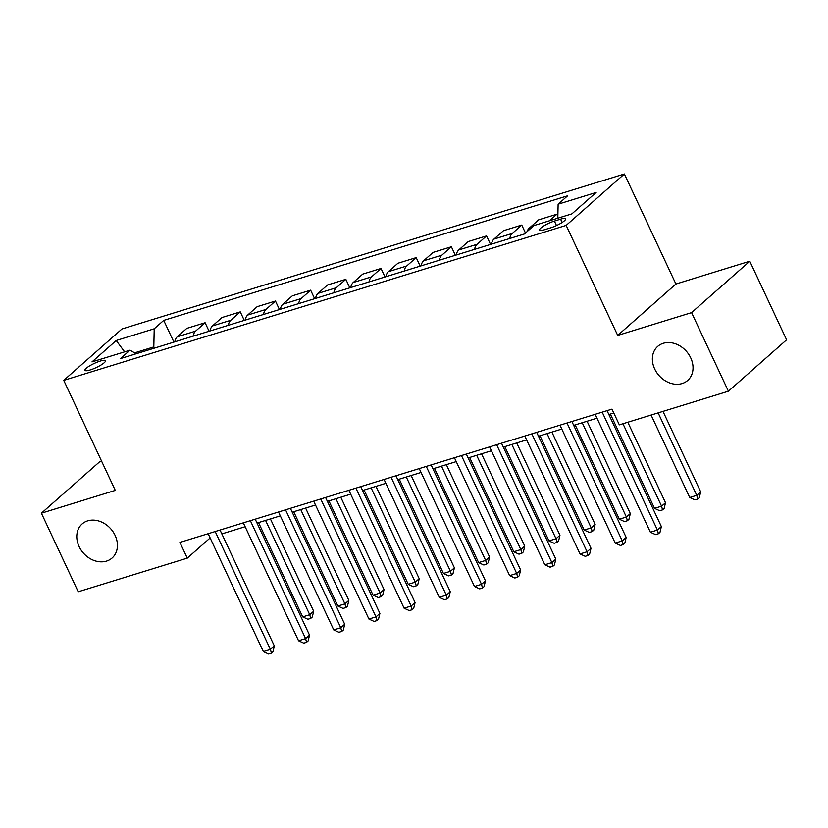<?xml version="1.0" encoding="UTF-8"?>
<svg xmlns="http://www.w3.org/2000/svg" width="828" height="828" viewBox="0 0 828 828"><rect width="100%" height="100%" fill="white"/><g stroke="black" fill="none" stroke-linecap="round" stroke-linejoin="round"><path stroke-width="1.24" d="M115.113 535.426A22.687 18.278 48.6 0 1 112.122 557.979A22.687 18.278 48.6 0 1 79.084 546.532A22.687 18.278 48.6 0 1 82.086 523.979A22.687 18.278 48.6 0 1 115.113 535.426M690.718 357.862A22.687 18.278 48.6 0 1 687.716 380.425A22.687 18.278 48.6 0 1 654.689 368.977A22.687 18.278 48.6 0 1 657.68 346.414A22.687 18.278 48.6 0 1 690.718 357.862M90.2 369.961A11.344 2.298 -25.1 0 0 100.871 365.117A11.344 2.298 -25.1 0 0 105.498 360.697A11.344 2.298 -25.1 0 0 100.26 361.07A11.344 2.298 -25.1 0 0 89.59 365.904A11.344 2.298 -25.1 0 0 84.963 370.323A11.344 2.298 -25.1 0 0 90.2 369.961M101.596 461.175L99.598 461.796L41.4 513.194L78.215 591.772L187.283 558.134L210.136 537.952M624.364 173.994L121.944 328.985L63.746 380.373L566.166 225.392L624.364 173.994L675.907 284.025L617.709 335.412L691.587 312.622L749.785 261.224L675.907 284.025M749.785 261.224L786.6 339.811L728.402 391.209L691.587 312.622M728.402 391.209L619.334 424.857L611.975 409.135L179.914 542.412L187.283 558.134M560.587 219.161L554.398 221.076A10.992 2.225 -25.1 0 0 544.058 225.765A10.992 2.225 -25.1 0 0 539.566 230.039A10.992 2.225 -25.1 0 0 544.638 229.687L550.837 227.772A10.992 2.225 -25.1 0 0 561.167 223.084A10.992 2.225 -25.1 0 0 565.659 218.809A10.992 2.225 -25.1 0 0 560.587 219.161L562.14 222.473M557.813 218.209L558.124 204.195L567.635 195.791L163.727 320.384L173.901 342.099M558.124 204.195L596.119 192.479L571.9 213.862L533.894 225.589L524.383 233.993L120.474 358.586L129.996 350.182L91.991 361.898L116.22 340.505L154.215 328.788L163.727 320.384M41.4 513.194L115.289 490.393L63.746 380.373M617.709 335.412L566.166 225.392M221.852 533.905L245.14 526.722M257.032 523.058L280.33 515.875M292.222 512.201L315.509 505.018M327.402 501.354L350.689 494.161M362.592 490.497L385.879 483.314M397.771 479.64L421.059 472.457M432.951 468.793L456.238 461.61M468.141 457.936L491.428 450.753M503.32 447.089L526.608 439.896M538.5 436.232L561.798 429.049M573.69 425.375L596.978 418.192M608.87 414.528L613.786 413.006M154.381 348.122L153.811 346.922L134.612 352.842M549.492 220.776L556.933 214.204L557.855 216.17M174.811 341.819A14.179 7.887 -107.1 0 1 177.285 336.779L186.807 328.374L205.096 322.734L209.091 331.252M210.001 330.972A14.179 7.887 -107.1 0 1 212.475 325.932L221.987 317.528L240.286 311.877L244.27 320.395M245.181 320.115A14.179 7.887 -107.1 0 1 247.655 315.075L257.166 306.671L275.465 301.03L279.45 309.548M280.361 309.268A14.179 7.887 -107.1 0 1 282.834 304.218L292.356 295.813L310.645 290.173L314.64 298.691M315.551 298.411A14.179 7.887 -107.1 0 1 318.024 293.371L327.536 284.967L345.835 279.326L349.82 287.834M350.73 287.554A14.179 7.887 -107.1 0 1 353.204 282.514L362.716 274.109L381.015 268.469L385.01 276.987M385.91 276.707A14.179 7.887 -107.1 0 1 388.384 271.667L397.906 263.263L416.205 257.611L420.189 266.13M421.1 265.85A14.179 7.887 -107.1 0 1 423.574 260.81L433.085 252.405L451.384 246.765L455.369 255.283M456.28 255.003A14.179 7.887 -107.1 0 1 458.753 249.952L468.275 241.548L486.564 235.908L490.559 244.426M491.459 244.146A14.179 7.887 -107.1 0 1 493.933 239.106L503.455 230.701L521.754 225.061L525.48 233.02M527.063 231.623A14.179 7.887 -107.1 0 1 529.123 228.249L538.635 219.844L556.933 214.204M509.758 238.505A14.179 7.887 -107.1 0 1 512.232 233.465L521.754 225.061M474.579 249.352A14.179 7.887 -107.1 0 1 477.052 244.312L486.564 235.908M439.389 260.209A14.179 7.887 -107.1 0 1 441.862 255.169L451.384 246.765M404.209 271.056A14.179 7.887 -107.1 0 1 406.683 266.016L416.205 257.611M369.029 281.913A14.179 7.887 -107.1 0 1 371.503 276.873L381.015 268.469M333.839 292.77A14.179 7.887 -107.1 0 1 336.313 287.73L345.835 279.326M298.66 303.617A14.179 7.887 -107.1 0 1 301.133 298.577L310.645 290.173M263.48 314.474A14.179 7.887 -107.1 0 1 265.954 309.434L275.465 301.03M228.29 325.321A14.179 7.887 -107.1 0 1 230.764 320.281L240.286 311.877M193.11 336.178A14.179 7.887 -107.1 0 1 195.584 331.138L205.096 322.734M154.215 328.788L153.811 346.922M136.175 353.742L129.996 350.182M116.22 340.505L124.614 351.838M602.204 412.158L657.432 530.055L650.394 532.228L595.166 414.321M607.059 410.657L661.365 526.577L657.432 530.055L658.415 533.75L655.6 534.619L650.394 532.228M661.365 526.577L659.988 532.363L658.415 533.75M651.098 415.056L689.714 497.493L696.752 495.33L700.685 491.853L662.99 411.392M700.685 491.853L699.308 497.628L697.735 499.025L696.752 495.33L658.136 412.882M697.735 499.025L694.92 499.895L689.714 497.493M567.014 423.004L622.242 540.901L615.204 543.075L559.976 425.178M571.879 421.504L626.175 537.434L622.242 540.901L623.225 544.607L620.41 545.466L615.204 543.075M626.175 537.434L624.798 543.209L623.225 544.607M531.835 433.862L587.062 551.759L580.024 553.932L524.797 436.025M536.689 432.361L590.995 548.291L587.062 551.759L588.046 555.453L585.23 556.323L580.024 553.932M590.995 548.291L589.619 554.067L588.046 555.453M496.645 444.708L551.883 562.616L544.845 564.779L489.617 446.882M501.509 443.218L555.816 559.138L551.883 562.616L552.866 566.311L550.051 567.18L544.845 564.779M555.816 559.138L554.439 564.924L552.866 566.311M610.371 414.062L654.534 508.351L661.572 506.177L665.505 502.71L627.81 422.239M665.505 502.71L664.128 508.485L662.555 509.872L661.572 506.177L622.956 423.739M662.555 509.872L659.74 510.741L654.534 508.351M575.181 424.919L619.344 519.208L626.382 517.034L630.315 513.557L587.073 421.245M630.315 513.557L628.938 519.342L627.365 520.729L626.382 517.034L582.219 422.746M627.365 520.729L624.55 521.599L619.344 519.208M540.001 435.766L584.164 530.055L591.202 527.881L595.135 524.414L551.893 432.102M595.135 524.414L593.759 530.189L592.186 531.576L591.202 527.881L547.039 433.603M592.186 531.576L589.37 532.445L584.164 530.055M461.465 455.566L516.693 573.462L509.655 575.636L454.427 457.739M466.319 454.065L520.626 569.995L516.693 573.462L517.676 577.157L514.861 578.027L509.655 575.636M520.626 569.995L519.249 575.77L517.676 577.157M504.811 446.623L548.985 540.912L556.023 538.738L559.956 535.261L516.713 442.959M559.956 535.261L558.579 541.046L557.006 542.433L556.023 538.738L511.849 444.45M557.006 542.433L554.191 543.303L548.985 540.912M426.285 466.423L481.513 584.32L474.475 586.493L419.247 468.586M431.14 464.922L485.446 580.842L481.513 584.32L482.496 588.015L479.681 588.884L474.475 586.493M485.446 580.842L484.069 586.628L482.496 588.015M391.095 477.27L446.333 595.177L439.295 597.34L384.068 479.443M395.96 475.769L450.256 591.699L446.333 595.177L447.317 598.872L444.501 599.731L439.295 597.34M450.256 591.699L448.879 597.474L447.317 598.872M355.916 488.127L411.143 606.024L404.105 608.197L348.878 490.29M360.77 486.626L415.076 602.556L411.143 606.024L412.127 609.718L409.311 610.588L404.105 608.197M415.076 602.556L413.7 608.332L412.127 609.718M469.631 457.48L513.795 551.759L520.833 549.595L524.766 546.118L481.523 453.806M524.766 546.118L523.389 551.893L521.816 553.29L520.833 549.595L476.669 455.307M521.816 553.29L519.001 554.16L513.795 551.759M434.452 468.327L478.615 562.616L485.653 560.442L489.586 556.975L446.344 464.663M489.586 556.975L488.209 562.75L486.636 564.137L485.653 560.442L441.49 466.154M486.636 564.137L483.821 565.006L478.615 562.616M399.262 479.184L443.435 573.473L450.473 571.299L454.396 567.822L411.164 475.51M454.396 567.822L453.019 573.607L451.457 574.994L450.473 571.299L406.3 477.011M451.457 574.994L448.641 575.864L443.435 573.473M320.736 498.974L375.964 616.881L368.926 619.044L313.698 501.147M325.59 497.483L379.897 613.403L375.964 616.881L376.947 620.576L374.132 621.445L368.926 619.044M379.897 613.403L378.52 619.189L376.947 620.576M364.082 490.031L408.245 584.32L415.283 582.146L419.216 578.679L375.974 486.367M419.216 578.679L417.84 584.454L416.267 585.851L415.283 582.146L371.12 487.868M416.267 585.851L413.451 586.71L408.245 584.32M285.546 509.831L340.774 627.727L333.746 629.901L278.508 512.004M290.411 508.33L344.707 624.26L340.774 627.727L341.757 631.422L338.942 632.292L333.746 629.901M344.707 624.26L343.33 630.036L341.757 631.422M328.902 500.888L373.066 595.177L380.104 593.003L384.037 589.536L340.794 497.224M384.037 589.536L382.66 595.311L381.087 596.698L380.104 593.003L335.94 498.715M381.087 596.698L378.272 597.568L373.066 595.177M250.366 520.688L305.594 638.585L298.556 640.758L243.328 522.851M255.221 519.187L309.527 635.107L305.594 638.585L306.577 642.28L303.762 643.149L298.556 640.758M309.527 635.107L308.151 640.893L306.577 642.28M293.712 511.745L337.886 606.024L344.914 603.86L348.847 600.383L305.604 508.071M348.847 600.383L347.47 606.168L345.897 607.555L344.914 603.86L300.75 509.572M345.897 607.555L343.082 608.425L337.886 606.024M215.187 531.535L270.414 649.442L263.376 651.605L208.149 533.708M220.041 530.034L274.347 645.964L270.414 649.442L271.398 653.137L268.582 654.006L263.376 651.605M274.347 645.964L272.971 651.74L271.398 653.137M258.533 522.592L302.696 616.881L309.734 614.707L313.667 611.24L270.425 518.928M313.667 611.24L312.291 617.015L310.717 618.402L309.734 614.707L265.571 520.429M310.717 618.402L307.902 619.272L302.696 616.881M529.123 228.249L531.824 227.421M493.933 239.106L512.232 233.465M458.753 249.952L477.052 244.312M423.574 260.81L441.862 255.169M388.384 271.667L406.683 266.016M353.204 282.514L371.503 276.873M318.024 293.371L336.313 287.73M282.834 304.218L301.133 298.577M247.655 315.075L265.954 309.434M212.475 325.932L230.764 320.281M177.285 336.779L195.584 331.138M556.499 225.558L554.398 221.076"/></g></svg>
